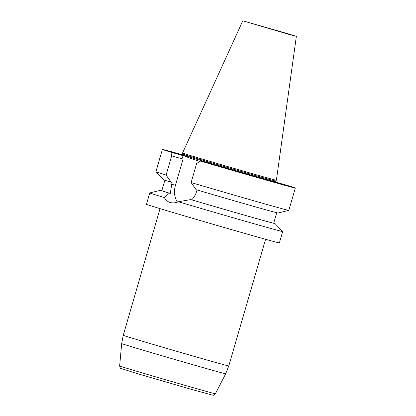 <?xml version="1.0" encoding="UTF-8"?>
<svg xmlns="http://www.w3.org/2000/svg" width="416" height="416" viewBox="0 0 416 416"><rect width="100%" height="100%" fill="white"/><g stroke="black" fill="none" stroke-linecap="round" stroke-linejoin="round"><path stroke-width="0.62" d="M282.682 231.546A69.212 0.603 -163.8 0 1 247.01 221.738A69.212 0.603 -163.8 0 1 178.422 201.776L190.762 199.571A59.602 0.52 16.2 0 0 274.992 223.553L282.677 231.535A69.212 0.603 -163.8 0 1 282.682 231.546L279.38 242.918A69.212 0.603 -163.8 0 1 239.372 231.868A69.212 0.603 -163.8 0 1 167.632 210.912A69.212 0.603 -163.8 0 1 146.453 204.298L149.755 192.925A69.212 0.603 -163.8 0 1 149.765 192.92A69.212 0.603 -163.8 0 0 164.398 197.574C165.641 200.039 167.534 201.672 170.071 202.467L170.451 202.571M281.809 32.011L251.623 23.364L281.809 32.011M275.486 180.97L275.486 180.97A48.194 0.421 -163.8 0 1 229.091 167.929A48.194 0.421 -163.8 0 1 182.931 154.081A48.194 0.421 -163.8 0 1 182.931 154.076L182.562 152.994A48.854 0.426 -163.8 0 1 182.562 152.989A48.854 0.426 -163.8 0 0 229.351 167.029A48.854 0.426 -163.8 0 0 276.38 180.253A48.854 0.426 -163.8 0 1 276.38 180.253L275.486 180.97L275.267 182.39M287.82 33.696L296.353 36.358L288.475 34.252L242.798 20.8L287.82 33.696M182.598 155.111A52.094 0.452 16.2 0 0 178.854 154.216A52.094 0.452 16.2 0 0 185 156.213L193.378 159.411L200.039 161.377M207.371 162.989L208.005 163.103A52.094 0.452 16.2 0 0 278.855 183.269A52.094 0.452 16.2 0 0 275.215 182.021M208.005 163.103L200.554 161.075L196.685 163.374L191.116 182.551A69.212 0.603 16.2 0 0 288.824 210.392A69.212 0.603 16.2 0 0 288.829 210.387L295.324 188.037A69.212 0.603 16.2 0 0 286.811 185.255L275.22 181.99M200.554 161.075A69.212 0.603 16.2 0 0 295.324 188.037M288.824 210.392L278.049 213.013A59.602 0.52 16.2 0 1 196.118 189.691L191.116 182.551M190.762 199.571L191.682 199.826C193.965 197.564 195.588 194.844 196.544 191.672L197.044 189.961M191.682 199.826A58.25 0.51 16.2 0 0 273.697 223.184L276.728 212.737M274.992 223.553A59.602 0.52 16.2 0 0 273.728 223.08M178.422 201.776C175.464 202.982 172.687 203.216 170.102 202.478A69.212 0.603 -163.8 0 1 170.071 202.467M161.855 190.575A59.602 0.52 16.2 0 0 160.534 190.299A59.602 0.52 16.2 0 0 169.359 193.159L164.398 197.574M164.861 180.237L161.824 190.684A58.25 0.51 16.2 0 0 170.274 193.419L169.359 193.159M155.906 171.777A69.212 0.603 16.2 0 0 166.098 175.068L171.673 155.886L170.903 152.204A69.212 0.603 -163.8 0 1 162.396 149.422L155.901 171.766A69.212 0.603 16.2 0 0 155.906 171.777L163.597 179.759A59.602 0.52 16.2 0 0 171.101 182.203L172.032 182.463L170.274 193.419M166.098 175.068L171.101 182.203M162.396 149.422A69.212 0.603 -163.8 0 1 182.702 154.866A48.194 0.421 16.2 0 0 197.454 159.468A48.194 0.421 16.2 0 0 247.4 174.06A48.194 0.421 16.2 0 0 275.262 181.75M177.544 202.114A17.774 13.036 105.7 0 1 175.464 185.286L183.076 159.084L181.678 155.22L185 156.213M171.673 155.886L183.076 159.084M170.903 152.204L181.678 155.22M199.384 161.205A49.291 0.432 -163.8 0 1 196.425 160.321A49.291 0.432 -163.8 0 1 193.237 159.364M171.532 184.184L175.464 185.286M121.68 343.564L119.647 365.95A49.852 0.437 16.2 0 0 134.904 370.718A49.852 0.437 16.2 0 0 186.54 385.798A49.852 0.437 16.2 0 0 215.394 393.77L225.67 373.776A54.142 0.473 -163.8 0 1 194.329 365.123A54.142 0.473 -163.8 0 1 138.252 348.743A54.142 0.473 -163.8 0 1 121.68 343.564L123.245 335.286A54.954 0.478 16.2 0 0 140.062 340.538A54.954 0.478 16.2 0 0 197.018 357.178A54.954 0.478 16.2 0 0 228.784 365.95L225.67 373.776M182.931 154.081L182.359 155.397M242.798 20.8L182.562 152.989M296.353 36.358L276.385 180.248M160.534 190.299L149.765 192.92M160.046 208.629L123.245 335.286M265.585 239.294L228.784 365.95M215.394 393.77C213.288 396.053 213.398 394.883 212.826 395.2L191.209 389.329L135.98 373.235L120.718 368.326C120.448 368.597 120.089 367.801 119.647 365.95"/></g></svg>
